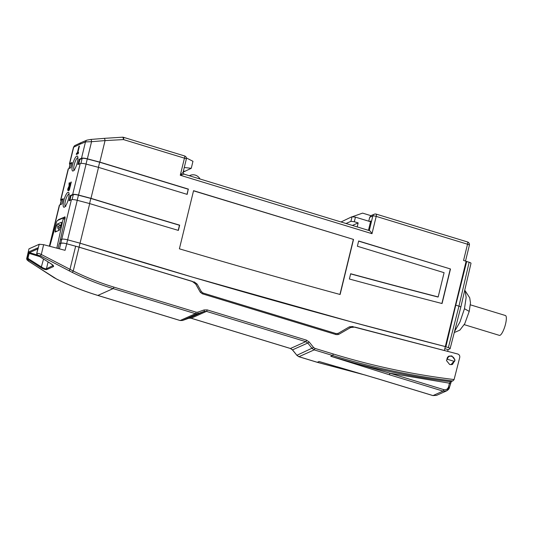 <?xml version="1.0" encoding="UTF-8"?>
<svg xmlns="http://www.w3.org/2000/svg" width="533" height="533" viewBox="0 0 533 533"><rect width="100%" height="100%" fill="white"/><g stroke="black" fill="none" stroke-linecap="round" stroke-linejoin="round"><path stroke-width="0.8" d="M464.263 324.664L499.381 335.37A10.38 2.652 -73.1 0 0 505.537 324.044A10.38 2.652 -73.1 0 0 505.431 315.516L470.353 304.823M454.649 331.293L459.979 321.965L464.463 308.694L466.155 297.387L465.136 290.738L469.713 297.787L470.486 302.891L469.22 311.412L464.743 323.738L459.826 330.167L454.343 332.505M444.828 348.629L448.12 349.635L447.66 351.44M465.982 261.816L466.695 261.496L469.147 262.243C470.639 262.736 471.212 263.122 470.872 263.395M471.005 263.269L460.812 307.168L450.092 348.749C450.432 348.475 449.859 348.089 448.366 347.596L458.96 306.142C460.445 306.635 461.025 307.015 460.679 307.294M450.092 348.749L448.12 349.635M449.639 330.953L448.986 331.539M469.147 262.243L458.96 306.142L455.755 305.162L445.874 346.836L448.366 347.596M445.874 346.836L445.182 347.15M466.695 261.496L455.755 305.162M464.949 266.047L465.629 265.74M459.466 288.54L459.906 288.6M465.136 290.738L464.736 290.252M458.333 294.882L457.627 296.095M449.106 331.046L449.392 332.012M464.463 308.694L469.22 311.412M69.083 193.892L68.85 193.952C67.564 194.858 66.412 197.21 65.379 201.008C64.586 204.705 64.733 206.478 65.839 206.311M77.918 157.661L77.678 157.728C76.392 158.627 75.24 160.979 74.207 164.784C73.407 168.481 73.561 170.254 74.667 170.087M68.49 198.709A7.815 1.999 106.9 0 1 64.433 207.13A7.815 1.999 106.9 0 1 63.767 200.814A7.815 1.999 106.9 0 1 68.83 192.706A7.815 1.999 106.9 0 1 68.49 198.709M77.318 162.485A7.815 1.999 106.9 0 1 73.268 170.906A7.815 1.999 106.9 0 1 72.601 164.59A7.815 1.999 106.9 0 1 77.665 156.475A7.815 1.999 106.9 0 1 77.318 162.485M73.654 147.195A2.765 2.632 -117.1 0 1 74.973 145.502L75.073 145.449A2.765 2.605 64.7 0 0 73.694 147.175L74.973 145.502A2.765 2.632 -117.1 0 1 75.026 145.476M58.577 226.352L57.664 227.291L58.943 230.369M358.656 240.996L450.485 268.978L442.064 303.53A7874.729 7432.172 -114.1 0 1 349.388 279.012L350.667 273.749A7869.192 7426.949 65.9 0 0 438.173 296.934L444.089 272.676L357.37 246.253L358.656 240.996M358.616 241.143L450.485 268.978M350.634 273.889A7869.192 7426.949 65.9 0 0 437.966 297.028L438.173 296.934M450.278 269.072L441.89 303.484M184.271 167.489L191.254 168.315L183.145 172.119M191.254 168.315L192.966 161.292L186.37 157.941M183.392 171.106L185.124 171.313M200.042 179.008A8.122 7.662 65.9 0 0 190.254 175.344A8.122 7.662 65.9 0 0 189.402 175.763M68.331 190.348C67.718 190.801 67.571 190.214 67.891 188.595L69.043 186.144L69.083 182.979L69.65 182.726L70.01 185.544L70.822 182.206L71.302 181.993L69.383 189.875L67.878 190.434M68.97 190.541C68.357 190.994 68.211 190.414 68.53 188.789M68.311 188.722L67.891 188.595M69.117 187.116L69.683 186.343L69.043 186.144M69.683 186.343L69.603 185.531M69.563 184.578L69.01 184.405M69.63 183.145L69.083 182.979M70.363 185.837L69.683 185.637L70.389 185.737M70.209 184.551L70.543 185.784M68.431 189.108L69.217 188.775L69.69 186.856L68.391 188.309L68.431 189.108L69.57 189.102M70.036 187.183L69.543 187.436M70.09 186.976L69.69 186.856M69.616 188.902L69.217 188.775M71.382 199.755A5.537 1.159 13.7 0 1 77.258 200.308L89.704 203.593L80.05 243.188L67.624 239.83C64.786 239.11 62.834 238.917 61.761 239.25L71.382 199.755L69.043 200.801A12.106 3.091 -73.1 0 0 70.329 195.544L72.668 194.498L80.217 163.531L77.878 164.577A12.106 3.091 -73.1 0 0 79.157 159.32L79.797 159.514A12.106 3.091 106.9 0 1 78.684 164.217M79.797 159.514L82.135 158.468A4.844 1.013 13.7 0 1 87.279 158.954L99.664 162.219L188.242 189.215L186.996 194.325M98.418 167.335L99.664 162.219M72.668 194.498A5.537 1.159 13.7 0 1 78.544 195.051L90.983 198.336L128.147 209.662A7869.192 7426.949 65.9 0 0 179.661 225.159L178.382 230.416A7874.729 7432.172 -114.1 0 1 126.867 214.919L89.704 203.593M80.217 163.531A5.537 1.159 13.7 0 1 86.093 164.084L98.532 167.369L90.983 198.336M70.329 195.544L70.969 195.738L73.307 194.692A4.844 1.013 13.7 0 1 78.444 195.178L90.83 198.443L127.94 209.755A7869.192 7426.949 65.9 0 0 179.454 225.252L179.661 225.159M70.969 195.738A12.106 3.091 106.9 0 1 69.85 200.441M89.584 203.559L90.83 198.443M179.454 225.252L178.209 230.369M60.169 204.772L61.288 200.181A4.844 1.013 13.7 0 1 61.515 199.962L63.047 199.282M68.997 168.541L70.116 163.957A4.844 1.013 13.7 0 1 70.343 163.738L71.875 163.051M69.983 164.504A5.537 1.159 13.7 0 1 69.443 163.791A5.537 1.159 13.7 0 1 69.703 163.544L72.042 162.498A12.106 3.091 -73.1 0 0 70.762 167.755L68.424 168.801L60.875 199.768L63.214 198.722A12.106 3.091 -73.1 0 0 61.928 203.979L59.589 205.025L49.562 246.239M61.155 200.728A5.537 1.159 13.7 0 1 60.615 200.022L68.164 169.054A5.537 1.159 13.7 0 1 68.424 168.801M49.369 246.186L59.33 205.278A5.537 1.159 13.7 0 1 59.589 205.025M57.937 220.316L58.557 219.583L59.163 219.769M64.999 216.924L58.557 219.583M77.258 200.308L67.624 239.83C64.786 239.11 62.834 238.917 61.761 239.25L60.342 239.877L59.529 243.781L60.829 243.201L61.761 239.25L60.356 239.877L64.953 218.863C65.226 217.431 65.146 216.758 64.706 216.831L64.873 216.818M369.695 217.311L371.161 215.552L374.286 214.213A2.765 2.605 66.9 0 0 372.82 215.978L369.695 217.311L368.749 221.195M368.45 230.336L370.728 220.995L369.629 221.462M465.522 261.05L469.373 245.247A2.765 0.58 13.7 0 0 467.521 244.214L463.563 260.45L466.122 261.23L445.315 346.583L351.48 321.905L192.819 277.227L80.05 243.188A7916.509 7471.607 65.9 0 0 445.315 346.583L444.375 350.541L353.419 326.869M469.373 245.247A2.765 2.765 0 0 0 467.494 241.942A2.765 0.706 -73.1 0 1 467.521 244.214L376.205 216.385L371.994 233.681C370.788 231.662 369.875 230.649 369.242 230.636M50.322 244.361L49.962 244.52L50.322 244.361M98.532 167.369L187.17 194.378L188.242 189.215M79.157 159.32L81.496 158.274A5.537 1.159 13.7 0 1 87.372 158.827L99.818 162.112L188.449 189.122M369.462 230.642L183.998 174.118L180.274 175.25L184.445 158.161L123.496 139.586L105.034 140.599C104.821 139.073 104.535 138.333 104.162 138.373L90.95 139.433A2.765 0.426 -94.6 0 0 90.903 139.453M105.034 140.599L91.549 141.691A2.765 0.426 -94.6 0 0 90.95 139.433L86.972 140.132A2.765 2.618 -112.8 0 1 87.019 140.112M87.372 158.827L91.549 141.691L85.487 141.905A2.765 2.618 -112.8 0 1 86.972 140.132L81.016 142.637L79.63 144.363L73.694 147.175L69.703 163.544M183.998 174.118L183.059 172.472L186.343 158.994C186.63 157.541 186.05 156.529 184.605 155.949L123.469 137.314A2.765 0.706 -73.1 0 1 123.496 139.586A2.765 0.859 -93.6 0 0 122.49 137.201L122.49 137.201A2.765 0.859 -93.6 0 0 122.397 137.221M105.021 140.759L99.818 162.112M77.825 152.651L78.564 152.318L78.244 153.637L76.286 154.51L76.605 153.198L77.345 152.864L78.951 146.295L79.43 146.082L77.825 152.651L78.438 152.838M77.058 154.164L77.245 153.391L76.605 153.198M77.245 153.391L77.985 153.064L77.345 152.864M77.985 153.064L78.071 152.724M79.35 146.415L78.951 146.295M371.994 233.681L180.274 175.25L182.972 172.459M184.451 155.962C184.911 155.823 184.911 156.555 184.445 158.161C185.97 158.534 186.563 158.847 186.224 159.107M340.114 294.496A7892.497 7448.948 -114.1 0 1 179.394 248.818L193.566 190.681L353.532 239.43L340.114 294.496M193.532 190.827L353.532 239.43M353.326 239.524L339.941 294.449M451.817 355.924L455.055 360.035L452.497 364.412L449.692 364.539L446.461 360.541L448.813 356.137L451.817 355.924M453.017 363.586L451.891 364.612M58.583 226.325L56.465 225.586L57.218 224.093L61.415 222.214L61.502 223.334L59.41 230.163L55.126 232.055M55.205 232.042L55.119 230.916L56.818 231.322M56.465 225.586L55.119 230.916M56.811 248.151L63.367 217.89L57.238 220.629L56.518 222.008L49.782 246.299M65.073 218.197L63.367 217.89M58.13 248.498L59.17 243.961L60.855 243.208C61.928 242.875 63.887 243.068 66.725 243.794L65.053 250.323L43.633 244.674L41.307 254.494L40.448 255.88L37.303 255.094L50.635 263.509C53.093 265.028 54.02 266.067 53.407 266.62L46.804 269.571C45.625 269.825 43.726 269.218 41.114 267.766L27.803 259.338L27.45 259.498L28.602 261.177A1.386 0.466 126.2 0 1 28.456 261.143L28.456 261.143A1.386 0.466 126.2 0 1 28.382 261.01M27.45 259.498A1.386 1.306 -114.1 0 1 26.85 257.979L28.975 248.838L26.85 257.979L28.056 257.919L28.356 258.678L41.627 267.086C43.833 268.425 45.445 268.992 46.458 268.785L53.14 265.507M50.568 263.469L37.257 255.094L36.67 253.608L39.229 244.261L28.975 248.838M39.229 244.261L43.633 244.674M337.282 366.797L379.083 379.203A1.386 0.353 -73.1 0 0 379.163 379.19L432.989 395.579L436.527 395.379L446.541 390.902L442.996 391.109L389.21 374.699A1.386 0.353 -73 0 0 389.949 373.213L443.736 389.616C446.101 390.096 447.707 389.183 448.533 386.878L449.472 383.2L389.949 373.213L330.766 356.264C370.122 368.25 410.017 376.731 450.465 381.721L449.472 383.2L450.338 383.773M328.161 364.179L379.163 379.19M334.491 366.018L319.047 361.501L317.282 362.287L366.138 375.305M449.399 387.451L446.541 390.902C448.326 389.85 449.299 388.684 449.459 387.391L449.399 387.451M389.21 374.699L330.766 356.264L332.532 355.471L314.19 349.881L312.165 348.495L307.781 343.032L305.755 341.653L206.471 311.392L204.092 311.432L197.823 313.644L195.444 313.684L113.143 288.6C99.151 284.336 85.533 278.939 72.295 272.403L40.448 255.88M28.602 261.177L54.106 277.7A1.386 0.513 119.6 0 1 53.96 277.673A1.386 0.513 119.6 0 1 53.86 277.56M54.106 277.7L56.871 279.172M57.011 279.239C70.256 285.768 83.881 291.165 97.872 295.429A1.386 0.353 106.9 0 1 97.792 295.435A1.386 0.353 106.9 0 1 97.726 295.382M37.656 254.934A1.386 1.306 65.9 0 1 37.057 253.415C37.876 253.208 39.289 253.561 41.307 254.494L73.234 270.997C86.406 277.5 99.951 282.87 113.875 287.114A1.386 0.353 106.9 0 1 113.143 288.6L97.872 295.429L180.181 320.513L182.553 320.466A1.386 0.46 70.6 0 1 182.546 320.473L188.809 318.268L191.18 318.228A1.386 0.353 106.9 0 1 191.094 318.234A1.386 0.353 106.9 0 1 191.034 318.181M113.875 287.114L196.184 312.198L197.77 312.171L204.039 309.959L207.21 309.9A1.386 0.353 107 0 1 206.471 311.392L191.18 318.228L290.472 348.482L292.457 349.808M207.21 309.9L306.488 340.161L309.193 342.006L307.781 343.032L292.504 349.861L296.908 355.311L298.94 356.697A1.386 0.353 106.9 0 1 298.853 356.71A1.386 0.353 106.9 0 1 298.786 356.65M66.725 243.794L75.653 246.206L69.943 269.478L69.217 270.944M75.653 246.206L79.077 247.192L73.234 270.997L72.295 272.403M309.193 342.006L313.571 347.469L314.923 348.389L333.272 353.985C372.953 366.078 413.228 374.599 454.096 379.549L453.117 380.735L452.244 380.922C411.762 375.938 371.854 367.457 332.532 355.471A1.386 0.353 107 0 0 333.272 353.985M53.267 265.614L50.635 263.509M41.114 267.766L43.506 259.171M28.356 258.678L27.803 259.338L27.21 257.819L28.282 253.275L29.135 253.375L28.056 257.919M37.736 249.118L36.704 253.575L37.257 255.094M454.096 379.549L459.732 357.47C459.986 355.751 459.313 354.598 457.707 353.999L354.885 327.095L350.667 327.502L338.808 334.344L336.223 334.631L202.307 293.79L200.208 292.084L195.698 284.029L192.14 281.324L79.077 247.192M448.266 356.45L449.645 356.291M370.928 215.665L362.573 213.12L352.553 216.651M351.094 217.171L352.06 216.738L355.451 217.144L354.305 221.728L350.914 221.322L346.03 223.5M350.827 217.264L341.013 221.975M354.305 221.728L358.143 222.894L352.426 225.452M370.542 221.741L355.451 217.144M357.217 226.911L358.143 222.894M63.447 243.135L60.829 243.201M66.658 243.774L67.624 239.83L80.05 243.188L79.084 247.132L76.812 246.526M193.312 281.79L79.084 247.132M194.192 281.864L197.163 284.122L195.691 284.002M200.428 292.424L201.307 291.591L197.163 284.122M201.307 291.591L203.06 293.03L336.056 333.585L338.222 333.338L337.829 334.711M448.42 356.85L447.414 357.243M350.461 327.622L349.375 326.842L338.222 333.338M349.375 326.842L352.899 326.502M453.29 362.034L450.971 364.725M454.562 361.461L446.887 359.122A4.151 3.918 65.9 0 1 451.684 356.35A4.151 3.918 65.9 0 1 454.562 361.461M85.533 141.885A2.765 2.592 -111.4 0 1 87.059 140.099M60.549 227.111L57.811 228.337M69.45 189.155L68.81 188.962M80.943 163.378L82.135 158.468M86.033 164.071L87.279 158.954M86.093 164.084L78.544 195.051M72.108 199.602L73.307 194.692M77.198 200.295L78.444 195.178M60.362 204.685L61.515 199.962M69.19 168.455L70.343 163.738M376.012 214.133A2.765 2.605 66.9 0 0 374.286 214.213A2.765 2.765 0 0 1 376.178 214.113L467.494 241.942M369.262 230.582L372.82 215.978A2.765 0.58 -166.3 0 1 376.205 216.385A2.765 0.706 -73.1 0 0 376.178 214.113M81.496 158.274L85.487 141.905L79.63 144.363M57.218 224.093L60.789 225.339M64.886 219.17L63.474 218.896M59.416 248.838L60.855 243.208M379.083 379.203L432.909 395.593A1.386 0.353 106.9 0 0 432.989 395.579L442.996 391.109A1.386 0.353 107 0 0 443.736 389.616M448.533 386.878L449.459 387.391L451.338 381.488M314.923 348.389A1.386 0.353 107 0 1 314.19 349.881L298.94 356.697L317.282 362.287A1.386 0.353 106.9 0 1 317.202 362.3A1.386 0.353 106.9 0 1 317.135 362.247M196.184 312.198A1.386 0.353 107 0 1 195.444 313.684L180.181 320.513A1.386 0.353 106.9 0 1 180.101 320.52L182.546 320.473L188.795 318.268L191.094 318.234L290.392 348.489L292.424 349.881L296.861 355.258M204.039 309.959A1.386 0.446 70.6 0 1 204.092 311.432L188.809 318.268A1.386 0.46 70.6 0 1 188.795 318.268M306.488 340.161A1.386 0.353 107 0 1 305.755 341.653L290.472 348.482A1.386 0.353 106.9 0 1 290.392 348.489M313.571 347.469L296.828 355.331L298.853 356.71L317.202 362.3L366.551 375.432M197.77 312.171A1.386 0.446 70.6 0 1 197.823 313.644L182.553 320.466M453.117 380.735L451.125 381.621A1.386 1.306 65.9 0 1 450.465 381.721L452.244 380.922M53.407 266.62A0.693 0.653 -114.1 0 1 53.067 265.834M46.804 269.571A0.693 0.653 -114.1 0 1 46.458 268.785L48.07 262.003M39.355 256.486L29.135 253.375L29.488 252.629L37.057 254.934M37.75 248.931L29.488 252.629A0.693 0.653 -114.1 0 1 29.009 251.783L28.282 253.275M37.836 248.591A0.693 0.653 -114.1 0 1 37.643 247.918L29.009 251.783M37.756 249.038L37.643 247.918M350.914 221.322L352.06 216.738M203.06 293.03L202.26 293.776M335.797 334.497L336.056 333.585M456.521 300.612L456.874 300.719M451.598 320.806L452.017 320.933M190.254 175.344L189.308 175.737M61.022 225.239L58.377 226.418M75.073 145.449L81.016 142.637M123.469 137.314A2.765 2.765 0 0 0 122.49 137.201L104.235 138.353M73.441 147.394L69.443 163.791M26.65 258.199C27.11 260.63 26.483 259.138 28.456 261.143L56.924 279.245C70.169 285.775 83.794 291.171 97.792 295.435L180.101 320.52M432.909 395.593L436.534 395.373M37.723 249.071L37.803 248.418L38.169 248.764"/></g></svg>
